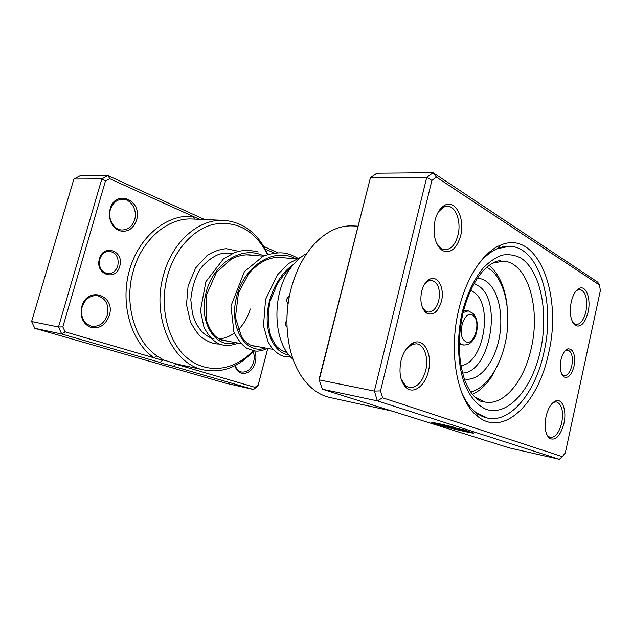 <?xml version="1.0" encoding="UTF-8"?>
<svg xmlns="http://www.w3.org/2000/svg" width="632" height="632" viewBox="0 0 632 632"><rect width="100%" height="100%" fill="white"/><g stroke="black" fill="none" stroke-linecap="round" stroke-linejoin="round"><path stroke-width="0.95" d="M560.963 359.869C562.472 353.73 564.803 350.041 567.963 348.793C573.548 349.03 575.562 354.852 573.998 366.276C571.605 375.045 568.255 378.6 563.949 376.949C560.521 373.868 559.518 368.172 560.963 359.869M561.658 373.978L564.155 375.685C567.56 375.653 570.119 372.327 571.818 365.707C573.184 356.977 571.841 351.771 567.805 350.065L564.937 350.981M421.647 291.447C423.345 285.032 426.173 280.892 430.139 279.012C438.102 275.228 444.802 288.706 441.492 301.195C438.094 312.066 433.078 316.016 426.45 313.022C421.394 308.574 419.79 301.385 421.647 291.447M422.137 306.804L425.415 310.976L428.164 312.058C433.078 312.034 436.625 308.179 438.806 300.492C440.551 289.251 438.158 282.528 431.609 280.316L428.686 280.805L424.586 284.202M458.761 309.672C466.211 277.495 483.156 252.184 500.339 245.224C537.824 228.571 562.946 294.986 548.473 353.738C538.488 402.616 504.099 437.502 478.061 416.686C457.671 402.173 447.985 353.351 458.761 309.672M543.915 352.545C555.615 303.526 539.768 247.278 509.866 246.282L497.431 248.621C490.835 251.441 484.523 256.592 478.519 264.065C488.67 251.71 499.122 245.785 509.866 246.282C539.768 247.278 555.615 303.526 543.915 352.545C535.517 392.148 510.759 423.243 487.541 418.108C510.759 423.243 535.517 392.148 543.915 352.545M436.57 423.582L436.981 423.266M454.029 427.406C440.859 424.167 435.061 423.029 436.641 423.985L438.774 424.72C447.535 427.548 472.665 433.41 469.007 431.751L446.761 426.6L472.586 432.501C479.957 435.314 446.99 427.714 435.385 423.969L432.667 423.037C428.306 421.37 440.591 423.78 454.929 427.453L454.068 427.232M432.335 422.516L436.712 424.017M468.431 431.956L473.06 432.707M449.692 427.034L441.073 424.799L442.827 424.854L469.094 431.332L449.739 426.829M441.657 424.609L444.288 425.423M546.04 416.488C548.26 407.64 551.657 402.387 556.231 400.728C562.717 398.705 566.817 411.116 563.949 423.385C560.458 435.93 555.67 440.946 549.595 438.426C545.337 434.366 544.152 427.05 546.04 416.488M546.751 434.5L548.576 436.57L550.354 437.391C555.402 437.486 559.202 432.628 561.761 422.816C563.626 411.29 561.903 404.346 556.595 401.984L554.659 402.07L552.257 403.303M401.051 360.651C403.643 351.108 407.948 345.072 413.952 342.552C424.522 338.278 432.651 355.026 428.409 371.189C425.289 385.441 413.936 394.4 406.416 387.89C400.427 382.044 398.634 372.959 401.051 360.651M401.083 378.947L405.523 385.741L409.354 387.582C416.859 387.906 422.31 382.202 425.707 370.486C428.844 358.162 424.388 344.701 416.614 343.816L412.419 344.266L406.036 349.188M435.061 220.299C437.044 212.715 440.314 207.683 444.873 205.218C455.553 199.285 465.215 218.664 460.665 235.665C456.675 248.897 450.584 253.859 442.376 250.556C434.99 244.56 432.549 234.48 435.061 220.299M436.538 243.241L441.223 248.581L444.904 249.774C451.003 249.498 455.38 244.56 458.018 234.97C461.447 221.769 455.751 206 447.314 206.214L443.506 207.106L438.237 212.068M571.209 301.993C573.042 294.457 575.871 289.859 579.702 288.2C586.385 285.435 591.118 299.363 588.1 312.129C585.177 323.039 581.006 327.534 575.586 325.614C570.72 321.451 569.266 313.575 571.209 301.993M572.616 322.162L574.456 323.9L576.194 324.508C580.555 324.35 583.802 320.037 585.943 311.56C587.815 299.102 585.848 291.715 580.058 289.409L578.217 289.661L576.044 290.989M286.92 318.797C287.094 309.404 288.303 300.145 290.53 291.02M357.862 226.161L352.348 225.924C341.32 225.49 330.568 229.661 320.092 238.454C306.733 250.193 297.072 266.941 291.115 288.682C282.646 320.321 287.418 356.401 302.064 377.17C309.957 388.348 319.279 395.134 330.054 397.536L392.038 411.084M436.388 177.094L433.094 172.694L376.87 173.2L370.447 177.647L319.215 379.895L322.328 389.201L509.242 447.875L559.344 459.306L377.359 400.862L374.365 391.082L426.734 177.379L433.094 172.694L597.714 282.149L599.452 285.008L436.388 177.094L431.901 180.428L380.519 390.884L382.613 397.805L562.338 456.636L565.324 452.875L600.4 290.459L599.452 285.008M322.328 389.201L377.359 400.862L382.613 397.805M431.901 180.428L426.734 177.379L370.447 177.647L319.263 378.536L319.215 379.895L374.365 391.082L380.519 390.884M461.779 392.899C465.681 401.66 470.461 408.248 476.117 412.664L487.541 418.108C477.026 415.832 468.438 407.435 461.779 392.899M562.338 456.636L559.344 459.306M462.324 429.468L463.651 429.76M286.889 320.677C284.929 322.344 284.969 324.54 287.015 327.257M289.385 296.234C286.099 298.462 285.68 300.95 288.129 303.7M295.302 275.607L293.864 279.573M472.333 394.376C479.996 390.939 486.798 384.446 492.739 374.887L499.944 360.28M507.077 305.351C504.834 286.896 498.846 273.553 489.097 265.329M306.868 253.377C301.899 256.015 297.317 259.87 293.122 264.934C271.365 289.63 271.673 341.485 293.098 359.363M463.114 312.579L468.233 310.825L463.612 310.565M470.627 392.038C486.877 388.127 501.563 365.091 506.224 338.191C510.917 311.3 505.252 282.883 491.957 270.78L486.853 267.154M464.338 378.947C478.045 381.815 492.873 365.027 498.379 342.046C503.996 319.105 499.714 293.035 488.078 282.796C484.847 279.96 481.3 278.435 477.429 278.206M459.251 344.132L463.785 345.056L461.06 343.887L459.282 342.054M119.701 266.309C115.909 281.864 94.539 274.351 99.469 258.796C103.632 242.996 124.662 251.244 119.701 266.309M99.817 259.136C98.505 266.988 101.088 271.831 107.566 273.656C112.488 273.814 115.893 271.199 117.789 265.811C119.1 257.88 116.438 253.045 109.794 251.307C105.023 251.244 101.697 253.851 99.817 259.136M199.578 219.328L109.763 178.706L105.433 181.044L62.845 326.863L65.12 331.832L154.05 357.831L156.894 355.848L163.68 360.019L162.44 360.28L159.92 362.586L163.048 363.59L173.286 366.291L175.894 364.214L255.067 387.353L253.511 389.51L173.286 366.291M163.68 360.019L177.181 364.111L204.175 370.012C172.694 364.727 150.858 317.09 163.704 274.359C172.607 241.305 199.143 218.712 223.617 220.363C240.65 221.713 254.119 230.546 264.01 246.867L267.873 254.356M136.528 220.197C133.036 229.313 127.166 232.773 118.903 230.569C111.121 226.272 108.183 219.091 110.102 209.01C115.656 188.17 143.053 200.526 136.528 220.197M110.418 209.461C107.448 218.775 113.768 229.827 121.944 229.993C128.099 229.906 132.333 226.477 134.64 219.699C137.602 210.345 131.156 199.104 122.671 199.214C116.778 199.459 112.694 202.872 110.418 209.461M109.273 315.526C105.678 324.982 99.579 328.98 90.976 327.526C82.871 323.924 79.79 316.988 81.749 306.71C87.461 285.316 115.996 295.231 109.273 315.526M82.136 306.954C80.288 317.074 83.487 323.521 91.735 326.294C99.192 326.949 104.399 323.197 107.353 315.028C109.21 304.743 105.852 298.296 97.289 295.681C90.107 295.239 85.059 298.999 82.136 306.954M254.736 350.942C256.102 354.433 256.276 358.226 255.257 362.31C252.539 374.436 238.77 377.667 235.262 366.607L234.962 365.675M235.199 365.557L235.286 365.81C236.597 369.254 238.698 371.324 241.598 372.019C247.215 372.485 251.22 369.112 253.614 361.883C254.546 358.123 254.388 354.647 253.124 351.439M219.075 338.91C224.478 338.523 229.574 336.572 234.361 333.048M238.035 329.936C243.675 324.39 247.768 317.406 250.319 308.985M267.399 254.506L264.318 248.692C251.789 228.816 234.867 220.694 213.545 224.336C193.621 229.029 174.985 249.071 167.622 275.378C158.924 306.267 167.543 341.272 186.811 357.633C206.064 374.12 232.505 371.103 250.762 353.027L253.053 350.665M273.98 252.966L265.235 249.016M255.067 387.353L258.243 384.762L267.763 348.422M160.425 362.57L61.739 334.004L58.507 326.989L101.847 178.911L73.889 179.046L31.6 321.53L34.807 328.3L225.19 383.047L253.511 389.51L257.998 385.836L258.243 384.762M62.845 326.863L58.507 326.989L31.6 321.53M65.12 331.832L61.739 334.004L34.807 328.3M267.794 348.43L257.998 385.836M105.433 181.044L101.847 178.911L107.977 175.617L79.932 175.87L73.889 179.046M109.763 178.706L107.977 175.617L204.634 219.541M263.734 246.393L277.503 252.65M253.693 350.784L250.003 354.71C236.265 367.958 220.987 373.062 204.175 370.012M194.466 219.107L193.305 216.492C167.393 213.711 139.127 236.044 129.52 269.959C119.748 303.795 131.101 342.149 154.05 357.831L162.44 360.28M187.096 366.276L183.92 366.56L184.094 365.62M474.877 397.212L484.965 402.039C503.894 406.021 524.26 380.899 531.212 348.43C540.921 308.092 527.657 262.154 503.269 261.15L492.288 263.236M540.392 350.823C532.128 388.751 507.867 417.002 486.158 409.307C476.915 405.294 469.521 396.311 463.983 382.36C457.497 363.037 456.731 336.888 462.15 312.532C466.929 294.22 473.913 279.423 483.109 268.142C489.318 261.751 495.709 257.414 502.274 255.131C508.768 254.064 514.922 255.02 520.729 258.006C540.739 270.575 548.916 312.99 540.392 350.823M235.538 342.615C216.974 349.346 198.772 324.611 205.605 294.536C211.965 264.413 241.495 244.537 263.67 255.952M265.393 347.995C246.859 355.145 228.839 329.391 236.265 298.091C243.217 266.751 273.482 246.472 295.721 258.788M288.942 354.876C276.935 353.723 266.988 338.626 267.131 318.141C267.218 297.688 277.922 274.912 293.572 264.397M473.226 315.676C464.836 307.997 455.988 335.023 465.002 341.106C473.487 348.2 481.9 321.925 473.226 315.676M462.569 373.038C488.939 372.951 502.503 304.087 479.893 286.778L474.205 283.468M460.949 365.533C482.974 364.127 493.608 306.899 474.664 292.735L470.722 290.309M223.617 220.363L192.602 219.02C168.238 217.4 142.002 239.141 133.305 270.938C123.611 303.463 134.663 340.996 156.894 355.848M296.463 258.844L277.211 257.295M263.188 256.173L246.03 254.791M232.157 253.677L225.118 253.108M286.731 351.834L283.523 351.258M273.087 349.377L251.56 345.499M240.997 343.603L221.69 340.119M566.43 350.183L567.963 348.793M566.73 349.915L566.098 349.836M428.686 280.805L430.139 279.012M497.431 248.621L500.339 245.224M554.659 402.07L556.231 400.728M412.419 344.266L413.952 342.552M443.506 207.106L444.873 205.218M578.217 289.661L579.702 288.2M413.273 343.31L412.483 343.192M555.086 401.707L554.335 401.573M578.604 289.282L577.861 289.219M499.904 245.73L499.272 245.698L499.904 245.73M477.768 416.085L477.152 415.959L477.768 416.085M574.749 324.342L574.014 324.255M548.853 437.075L548.102 436.917M441.815 249.585L440.97 249.537M406.021 386.934L405.231 386.784M574.456 323.9L575.586 325.614M441.223 248.581L442.376 250.556M405.523 385.741L406.416 387.89M548.576 436.57L549.595 438.426M476.117 412.664L478.061 416.686M425.818 311.774L424.917 311.663M425.415 310.976L426.45 313.022M563.08 375.519L562.456 375.416M562.875 375.171L563.949 376.949M480.96 401.265L482.579 401.715C482.919 401.944 473.344 401.178 465.057 380.954C458.208 361.117 457.521 338.483 463.003 313.038C465.357 303.581 468.446 294.923 472.286 287.07C478.321 275.9 482.09 271.823 485.178 268.711C491.736 262.904 496.973 260.289 500.884 260.858L499.201 260.874M227.797 341.225L219.328 339.052C213.79 336.05 209.421 329.596 206.23 319.681L206.127 295.729L216.365 272.51L231.352 259.088C239.046 255.162 246.709 253.953 254.333 255.462M257.611 346.589C256.521 346.85 254.072 346.304 250.256 344.946C248.131 344.053 245.295 341.501 241.732 337.283L235.404 317.556L238.477 292.893L248.739 273.624C253.55 268.118 258.844 263.789 264.603 260.621C276.129 256.276 278.056 257.074 285.577 257.967M286.96 352.166C285.143 352.451 282.006 350.847 277.551 347.339L275.813 345.435L271.168 337.409C267.921 326.807 267.526 314.839 269.983 301.503L277.661 283.049L286.012 272.202L290.815 267.928M232.236 253.645C228.168 252.8 223.854 252.982 219.28 254.183C212.431 256.876 206.245 261.593 200.731 268.331C195.233 277.203 191.923 287.71 190.801 299.845L192.539 314.254L195.525 322.391C198.543 327.558 201.055 331.034 203.077 332.819C206.625 335.892 210.29 337.938 214.082 338.965M238.88 251.354L226.319 248.692C219.691 249.269 213.245 251.576 206.988 255.605L195.667 267.921L188.091 285.901L186.503 304.687L190.374 321.664C194.49 329.43 198.148 334.581 201.339 337.125C207.778 341.92 213.845 344.219 219.533 344.005M237.972 343.058C229.993 346.913 220.876 345.112 218.617 343.618L215.978 342.196C211.199 338.72 207.193 333.672 203.954 327.06L200.439 310.62L205.89 281.706L223.538 258.796L234.306 252.784C240.824 250.067 248.795 249.774 258.235 251.923M267.715 348.414C262.446 350.665 258.212 351.526 255.004 350.973L247.302 348.532C242.419 345.593 237.948 340.024 233.88 331.832L230.941 306.062L244.371 271.673L263.267 256.134C271.815 253.203 279.162 252.231 285.316 253.227C288.698 253.874 292.877 255.533 297.862 258.219M290.673 356.914L283.428 356.195C281.264 355.437 277.922 354.71 271.468 347.41L268.031 341.817L263.481 325.812L265.574 299.41L277.464 274.786L288.863 263.402L301.385 256.9M468.233 310.825L473.155 313.472C477.358 318.52 478.353 325.346 476.141 333.949C474.679 338.254 472.523 341.422 469.687 343.46C469.173 344.25 467.206 344.788 463.785 345.056M235.286 365.81L235.262 366.607M264.318 248.692L264.01 246.867M250.762 353.027L250.003 354.71"/></g></svg>
